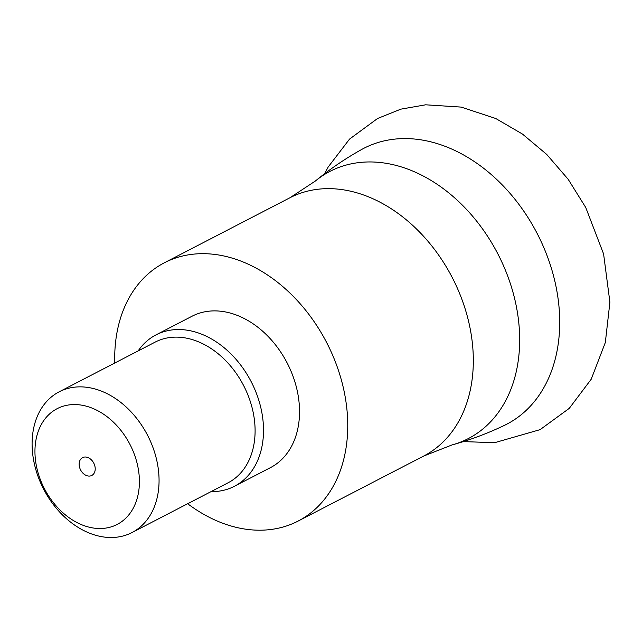 <?xml version="1.0" encoding="UTF-8"?>
<svg xmlns="http://www.w3.org/2000/svg" width="642" height="642" viewBox="0 0 642 642"><rect width="100%" height="100%" fill="white"/><g stroke="black" fill="none" stroke-linecap="round" stroke-linejoin="round"><path stroke-width="0.96" d="M504.355 425.397A155.356 114.774 -117.4 0 0 559.712 321.666A155.356 114.774 -117.4 0 0 491.21 174.488A155.356 114.774 -117.4 0 0 361.51 149.562C345.139 158.694 329.771 169.175 315.382 181.012A150.445 111.154 62.6 0 1 445.997 190.698A150.445 111.154 62.6 0 1 519.675 339.249A150.445 111.154 62.6 0 1 452.056 444.922C470.024 440.003 487.455 433.494 504.355 425.397M59.144 391.829L155.179 342.098A79.239 58.542 62.6 0 1 220.8 355.997A79.239 58.542 62.6 0 1 255.099 430.501A79.239 58.542 62.6 0 1 228.054 482.816L132.019 532.547A79.239 58.542 62.6 0 1 66.399 518.64A79.239 58.542 62.6 0 1 32.1 444.144A79.239 58.542 62.6 0 1 59.144 391.829A79.239 58.542 62.6 0 1 124.765 405.736A79.239 58.542 62.6 0 1 159.064 480.232A79.239 58.542 62.6 0 1 132.019 532.547M138.134 350.917A85.25 62.988 62.6 0 1 156.006 334.883A85.25 62.988 62.6 0 1 226.618 349.85A85.25 62.988 62.6 0 1 263.517 430.012A85.25 62.988 62.6 0 1 234.418 486.291A85.25 62.988 62.6 0 1 211.009 491.636M34.949 451.687A65.195 48.166 62.6 0 1 86.967 406.362A65.195 48.166 62.6 0 1 139.41 481.388A65.195 48.166 62.6 0 1 87.392 526.721A65.195 48.166 62.6 0 1 34.949 451.687M79.143 464.254A10.031 7.407 -117.4 0 0 83.484 473.684A10.031 7.407 -117.4 0 0 91.79 475.449A10.031 7.407 -117.4 0 0 95.217 468.829A10.031 7.407 -117.4 0 0 90.875 459.391A10.031 7.407 -117.4 0 0 82.569 457.634A10.031 7.407 -117.4 0 0 79.143 464.254M156.006 334.883L192.022 316.233A85.25 62.988 62.6 0 1 262.626 331.2A85.25 62.988 62.6 0 1 299.533 411.362A85.25 62.988 62.6 0 1 270.434 467.641L234.418 486.291M114.782 363.011A145.429 107.447 62.6 0 1 114.709 358.814A145.429 107.447 62.6 0 1 164.344 262.795A145.429 107.447 62.6 0 1 284.791 288.322A145.429 107.447 62.6 0 1 347.747 425.068A145.429 107.447 62.6 0 1 298.105 521.079A145.429 107.447 62.6 0 1 187.657 503.729M298.105 521.079L423.688 456.045A145.429 107.447 -117.4 0 0 473.323 360.034A145.429 107.447 -117.4 0 0 410.374 223.288A145.429 107.447 -117.4 0 0 289.927 197.76L315.382 181.012M324.627 173.693L328.231 166.944L349.553 139.081L377.56 118.497L400.825 109.156L425.622 104.806L461.149 107.094L495.76 118.513L522.46 134.058L546.711 154.417L568.162 179.279L585.721 207.454L603.592 253.943L609.9 302.205L605.326 342.531L591.202 379.237L569.261 408.36L540.107 429.642L494.549 442.715L463.372 441.592M164.344 262.795L289.927 197.76M423.688 456.045L452.056 444.922"/></g></svg>
